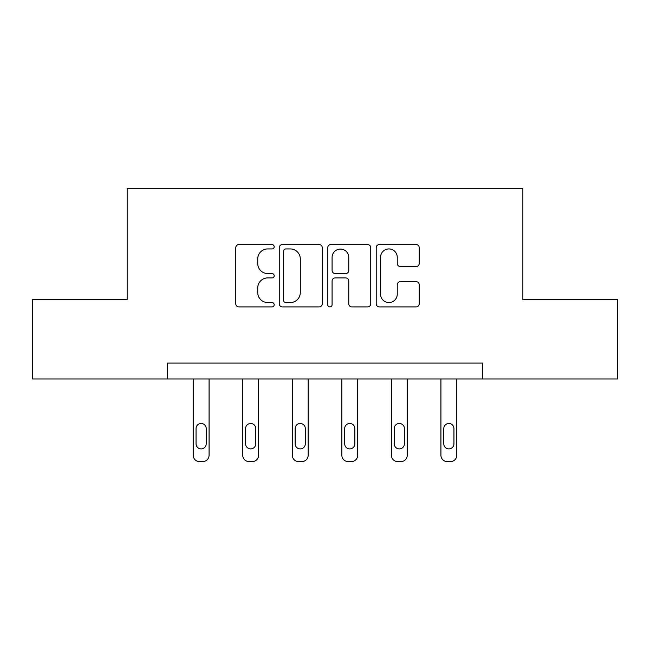 <?xml version="1.0" encoding="UTF-8"?>
<svg xmlns="http://www.w3.org/2000/svg" width="650" height="650" viewBox="0 0 650 650"><rect width="100%" height="100%" fill="white"/><g stroke="black" fill="none" stroke-linecap="round" stroke-linejoin="round"><path stroke-width="0.97" d="M274.186 246.748A2.186 2.186 0 0 0 272.009 244.571L238.883 244.571A3.12 3.12 0 0 0 235.763 247.682L235.763 303.802A3.12 3.12 0 0 0 238.883 306.914L272.009 306.914A2.186 2.186 0 0 0 274.186 304.736A2.186 2.186 0 0 0 272.009 302.551L267.719 302.551A9.977 9.977 0 0 1 257.741 292.573L257.741 287.901A9.977 9.977 0 0 1 267.719 277.924L272.009 277.924A2.186 2.186 0 0 0 274.186 275.738A2.186 2.186 0 0 0 272.009 273.561L267.719 273.561A9.977 9.977 0 0 1 257.741 263.583L257.741 258.911A9.977 9.977 0 0 1 267.719 248.934L272.009 248.934A2.186 2.186 0 0 0 274.186 246.748M416.106 266.549A3.12 3.12 0 0 0 419.226 263.429L419.226 247.682A3.12 3.12 0 0 0 416.106 244.571L379.324 244.571A3.12 3.12 0 0 0 376.204 247.682L376.204 303.802A3.12 3.12 0 0 0 379.324 306.914L416.106 306.914A3.12 3.12 0 0 0 419.226 303.802L419.226 284.781A3.12 3.12 0 0 0 416.106 281.661L400.359 281.661A3.12 3.12 0 0 0 397.248 284.781L397.248 294.214A8.336 8.336 0 0 1 388.903 302.551A8.336 8.336 0 0 1 380.567 294.214L380.567 257.27A8.336 8.336 0 0 1 388.903 248.934A8.336 8.336 0 0 1 397.248 257.27L397.248 263.429A3.12 3.12 0 0 0 400.359 266.549L416.106 266.549M167.472 378.958L32.5 378.958L32.5 299.561L127.14 299.561L127.14 188.403L522.86 188.403L522.86 299.561L617.5 299.561L617.5 378.958L482.527 378.958L482.527 363.082L167.472 363.082L167.472 378.958L482.527 378.958M322.27 247.682A3.12 3.12 0 0 0 319.158 244.571L282.368 244.571A3.12 3.12 0 0 0 279.256 247.682L279.256 303.802A3.12 3.12 0 0 0 282.368 306.914L319.158 306.914A3.12 3.12 0 0 0 322.27 303.802L322.27 247.682M330.842 244.571L367.632 244.571A3.12 3.12 0 0 1 370.744 247.682L370.744 303.802A3.12 3.12 0 0 1 367.632 306.914L351.886 306.914A3.12 3.12 0 0 1 348.774 303.802L348.774 281.044A3.12 3.12 0 0 0 345.654 277.924L335.213 277.924A3.12 3.12 0 0 0 332.093 281.044L332.093 304.736A2.186 2.186 0 0 1 329.908 306.914A2.186 2.186 0 0 1 327.73 304.736L327.73 247.682A3.12 3.12 0 0 1 330.842 244.571M285.797 248.934A2.186 2.186 0 0 0 283.619 251.111L283.619 300.365A2.186 2.186 0 0 0 285.797 302.551L290.322 302.551A9.977 9.977 0 0 0 300.292 292.573L300.292 258.911A9.977 9.977 0 0 0 290.322 248.934L285.797 248.934M348.774 257.424A8.336 8.336 0 0 0 340.429 249.088A8.336 8.336 0 0 0 332.093 257.424L332.093 270.441A3.12 3.12 0 0 0 335.213 273.561L345.654 273.561A3.12 3.12 0 0 0 348.774 270.441L348.774 257.424M209.081 378.958L209.081 455.244A6.354 6.354 0 0 1 202.727 461.598L199.55 461.598A6.354 6.354 0 0 1 193.204 455.244L193.204 378.958M206.221 443.812L206.221 428.569A5.078 5.078 0 0 0 201.143 423.483A5.078 5.078 0 0 0 196.056 428.569L196.056 443.812A5.078 5.078 0 0 0 201.143 448.89A5.078 5.078 0 0 0 206.221 443.812M258.627 378.958L258.627 455.244A6.354 6.354 0 0 1 252.273 461.598L249.096 461.598A6.354 6.354 0 0 1 242.743 455.244L242.743 378.958M255.767 443.812L255.767 428.569A5.078 5.078 0 0 0 250.681 423.483A5.078 5.078 0 0 0 245.602 428.569L245.602 443.812A5.078 5.078 0 0 0 250.681 448.89A5.078 5.078 0 0 0 255.767 443.812M308.165 378.958L308.165 455.244A6.354 6.354 0 0 1 301.819 461.598L298.642 461.598A6.354 6.354 0 0 1 292.289 455.244L292.289 378.958M305.313 443.812L305.313 428.569A5.078 5.078 0 0 0 300.227 423.483A5.078 5.078 0 0 0 295.149 428.569L295.149 443.812A5.078 5.078 0 0 0 300.227 448.89A5.078 5.078 0 0 0 305.313 443.812M357.711 378.958L357.711 455.244A6.354 6.354 0 0 1 351.358 461.598L348.181 461.598A6.354 6.354 0 0 1 341.835 455.244L341.835 378.958M354.851 443.812L354.851 428.569A5.078 5.078 0 0 0 349.773 423.483A5.078 5.078 0 0 0 344.687 428.569L344.687 443.812A5.078 5.078 0 0 0 349.773 448.89A5.078 5.078 0 0 0 354.851 443.812M407.257 378.958L407.257 455.244A6.354 6.354 0 0 1 400.904 461.598L397.727 461.598A6.354 6.354 0 0 1 391.373 455.244L391.373 378.958M404.398 443.812L404.398 428.569A5.078 5.078 0 0 0 399.319 423.483A5.078 5.078 0 0 0 394.233 428.569L394.233 443.812A5.078 5.078 0 0 0 399.319 448.89A5.078 5.078 0 0 0 404.398 443.812M456.796 378.958L456.796 455.244A6.354 6.354 0 0 1 450.45 461.598L447.273 461.598A6.354 6.354 0 0 1 440.919 455.244L440.919 378.958M453.944 443.812L453.944 428.569A5.078 5.078 0 0 0 448.858 423.483A5.078 5.078 0 0 0 443.779 428.569L443.779 443.812A5.078 5.078 0 0 0 448.858 448.89A5.078 5.078 0 0 0 453.944 443.812"/></g></svg>
